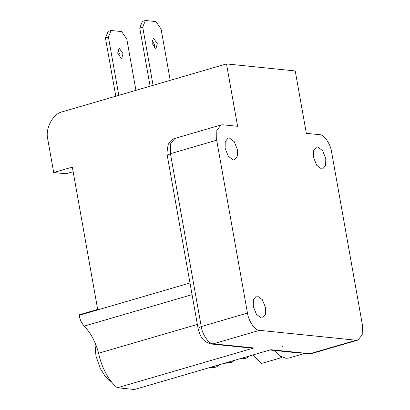 <?xml version="1.0" encoding="UTF-8"?>
<svg xmlns="http://www.w3.org/2000/svg" width="410" height="410" viewBox="0 0 410 410"><rect width="100%" height="100%" fill="white"/><g stroke="black" fill="none" stroke-linecap="round" stroke-linejoin="round"><path stroke-width="0.61" d="M219.857 364.592L216.203 367.114L213.154 366.55M252.739 355.004L261.544 363.444L280.952 357.786L281.998 357.048M280.496 356.152L280.952 357.786M249.68 355.895L245.841 358.437L242.971 357.853M234.766 360.246L230.933 362.783L228.062 362.199M121.206 58.271L117.644 53.162L118.951 48.652L119.484 48.605L123.046 53.715L121.739 58.225L121.206 58.271M119.966 57.687L120.063 54.586L117.742 50.061M135.935 90.338L126.787 39.006L121.611 31.575L111.1 30.499L108.117 31.37L105.442 37.997L108.424 37.125L118.792 95.335M111.1 30.499L108.424 37.125M115.81 96.206L105.442 37.997M155.498 48.267L151.936 43.163L153.243 38.653L153.781 38.607L157.337 43.711L156.036 48.221L155.498 48.267M154.257 47.683L154.36 44.582L152.038 40.057M170.227 80.334L161.084 29.002L155.902 21.576L145.396 20.5L142.413 21.371L139.733 27.998L142.716 27.127L153.084 85.336M145.396 20.5L142.716 27.127M150.106 86.202L139.733 27.998M112.073 382.566L105.483 376.79L100.224 368.411L95.945 355.931L94.879 342.447M73.154 171.698L65.974 173.789L53.695 172.538L72.334 167.101L97.682 309.406L79.048 314.844L79.13 315.31C80.011 319.805 81.718 323.403 84.25 326.099C90.702 332.843 95.494 341.884 98.636 353.215C101.178 366.873 109.429 382.043 117.419 387.757L134.459 389.5L270.887 349.715L303.846 353.082L298.818 352.954L269.903 350.002M226.494 63.924L295.241 70.95L306.352 133.322L319.544 134.67C323.931 134.398 330.557 143.9 331.587 151.941L362.378 324.817L362.214 334.75L357.966 340.064L356.157 340.223L259.515 330.347C255.128 330.614 248.501 321.117 247.471 313.076L216.675 140.2L216.844 130.262L221.092 124.947L222.902 124.794L237.6 126.295L226.494 63.924L62.479 111.761C53.08 113.467 44.982 128.535 47.75 139.154L53.695 172.538M197.359 324.423L98.636 353.215M253.851 347.972L213.292 343.826L211.304 344.01L251.391 348.111L253.851 347.972L117.419 387.757M261.37 318.032L256.46 314.373L253.277 306.424L253.385 299.746L256.245 296.174L257.459 296.071L262.374 299.731L265.552 307.679L265.444 314.352L262.59 317.924L261.37 318.032M321.599 168.946L316.684 165.286L313.501 157.337L313.614 150.66L316.469 147.087L317.688 146.985L322.598 150.644L325.781 158.593L325.668 165.271L322.813 168.843L321.599 168.946M233.208 159.915L228.293 156.251L225.11 148.307L225.223 141.629L228.078 138.057L229.292 137.95L234.207 141.614L237.39 149.558L237.277 156.236L234.423 159.808L233.208 159.915M305.839 353.671L303.077 353.927L288.968 358.038L285.954 358.299L280.496 356.152L274.695 350.488M281.762 345.179L282.618 346.358M293.34 352.395L303.846 353.082L302.626 353.856M305.819 353.671L303.846 353.082L309.934 353.702L305.783 353.666M189.979 282.982L79.13 315.31M192.059 294.657L84.25 326.099M307.946 353.886L311.743 353.548L309.934 353.702L356.157 340.223M259.515 330.347L213.292 343.826C208.905 344.098 202.279 334.596 201.248 326.555L198.04 328.226C199.901 334.78 201.346 341.494 211.304 344.01M247.471 313.076L201.248 326.555L170.452 153.678L167.244 155.354L198.04 328.226M216.675 140.2L170.452 153.678L170.621 143.746L174.87 138.426L221.092 124.947M216.203 367.114L207.675 368.149M239.143 358.97L245.841 358.437M224.234 363.316L230.933 362.783M167.244 155.354L166.931 152.843L168.1 144.73C169.878 141.168 172.138 139.067 174.87 138.426M311.743 353.548L357.966 340.064"/></g></svg>
